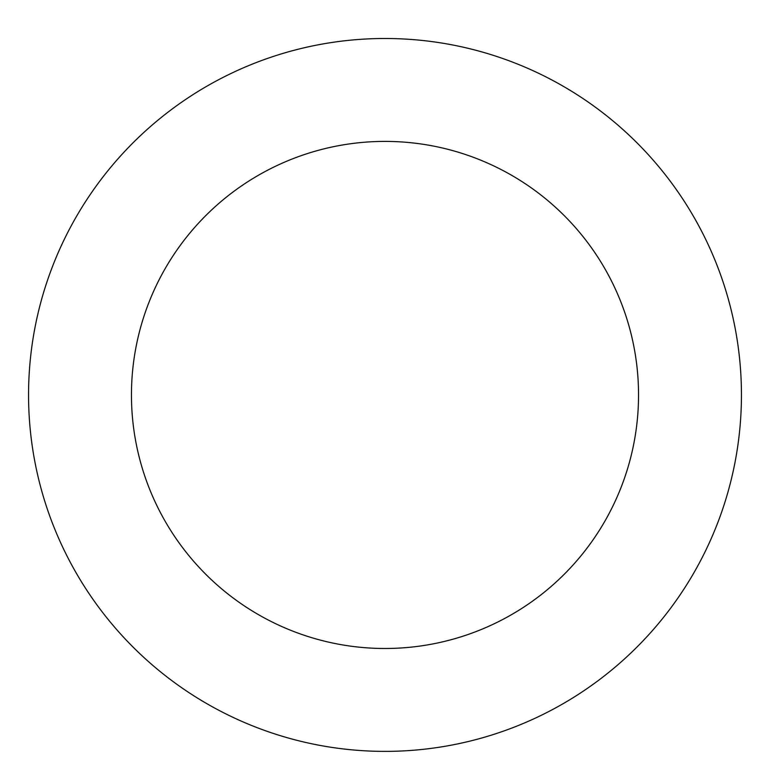 <?xml version="1.0" encoding="UTF-8"?>
<svg xmlns="http://www.w3.org/2000/svg" width="770" height="770" viewBox="0 0 770 770"><rect width="100%" height="100%" fill="white"/><g stroke="black" fill="none" stroke-linecap="round" stroke-linejoin="round"><path stroke-width="1.16" d="M705.994 239.97A356.443 356.443 0 0 0 90.292 194.444A356.443 356.443 0 0 0 358.714 750.413A356.443 356.443 0 0 0 705.994 239.97M613.324 284.708A253.551 253.551 0 0 0 175.368 252.319A253.551 253.551 0 0 0 366.308 647.801A253.551 253.551 0 0 0 613.324 284.708"/></g></svg>
